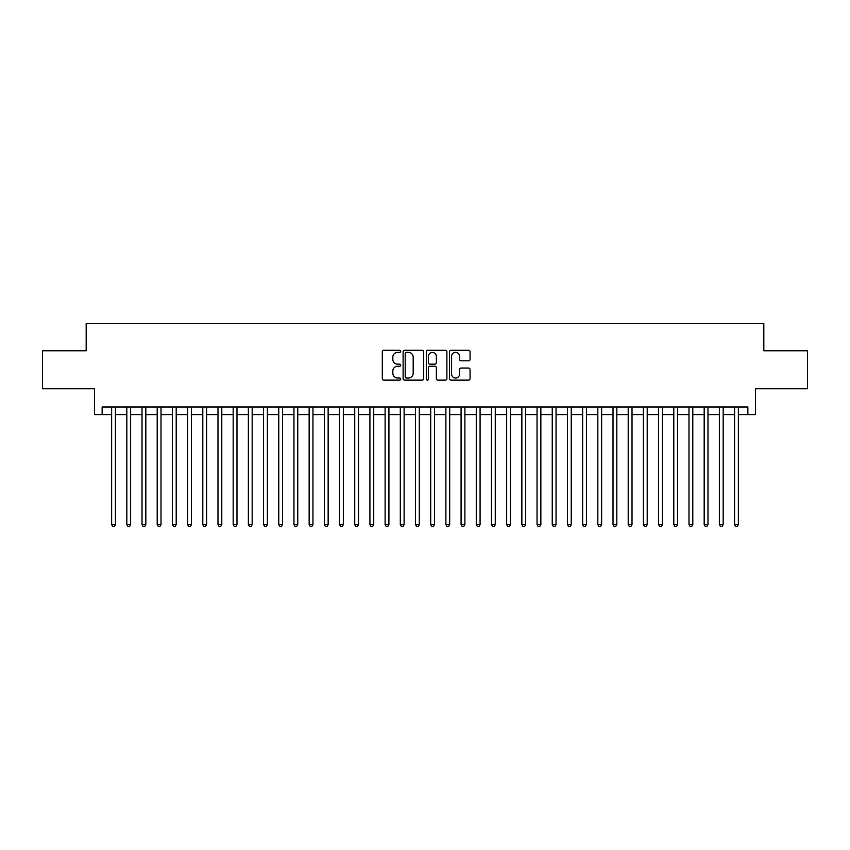 <?xml version="1.0" encoding="UTF-8"?>
<svg xmlns="http://www.w3.org/2000/svg" width="850" height="850" viewBox="0 0 850 850"><rect width="100%" height="100%" fill="white"/><g stroke="black" fill="none" stroke-linecap="round" stroke-linejoin="round"><path stroke-width="1.27" d="M400.69 351.348A1.041 1.041 0 0 0 399.649 350.296L383.796 350.296A1.487 1.487 0 0 0 382.309 351.794L382.309 378.632A1.487 1.487 0 0 0 383.796 380.131L399.649 380.131A1.041 1.041 0 0 0 400.69 379.079A1.041 1.041 0 0 0 399.649 378.038L397.598 378.038A4.771 4.771 0 0 1 392.828 373.267L392.828 371.025A4.771 4.771 0 0 1 397.598 366.254L399.649 366.254A1.041 1.041 0 0 0 400.69 365.213A1.041 1.041 0 0 0 399.649 364.172L397.598 364.172A4.771 4.771 0 0 1 392.828 359.401L392.828 357.159A4.771 4.771 0 0 1 397.598 352.389L399.649 352.389A1.041 1.041 0 0 0 400.69 351.348M468.584 360.814A1.487 1.487 0 0 0 470.071 359.327L470.071 351.794A1.487 1.487 0 0 0 468.584 350.296L450.989 350.296A1.487 1.487 0 0 0 449.491 351.794L449.491 378.632A1.487 1.487 0 0 0 450.989 380.131L468.584 380.131A1.487 1.487 0 0 0 470.071 378.632L470.071 369.538A1.487 1.487 0 0 0 468.584 368.05L461.051 368.05A1.487 1.487 0 0 0 459.563 369.538L459.563 374.053A3.984 3.984 0 0 1 455.568 378.038A3.984 3.984 0 0 1 451.584 374.053L451.584 356.373A3.984 3.984 0 0 1 455.568 352.389A3.984 3.984 0 0 1 459.563 356.373L459.563 359.327A1.487 1.487 0 0 0 461.051 360.814L468.584 360.814M102.138 414.587L102.138 406.991L747.862 406.991L747.862 414.587L755.459 414.587L755.459 388.758L807.5 388.758L807.5 350.774L763.821 350.774L763.821 323.436L86.179 323.436L86.179 350.774L42.5 350.774L42.5 388.758L94.541 388.758L94.541 414.587L111.626 414.587M423.693 351.794A1.487 1.487 0 0 0 422.206 350.296L404.611 350.296A1.487 1.487 0 0 0 403.112 351.794L403.112 378.632A1.487 1.487 0 0 0 404.611 380.131L422.206 380.131A1.487 1.487 0 0 0 423.693 378.632L423.693 351.794M427.794 350.296L445.389 350.296A1.487 1.487 0 0 1 446.888 351.794L446.888 378.632A1.487 1.487 0 0 1 445.389 380.131L437.867 380.131A1.487 1.487 0 0 1 436.369 378.632L436.369 367.752A1.487 1.487 0 0 0 434.881 366.254L429.888 366.254A1.487 1.487 0 0 0 428.389 367.752L428.389 379.079A1.041 1.041 0 0 1 427.348 380.131A1.041 1.041 0 0 1 426.307 379.079L426.307 351.794A1.487 1.487 0 0 1 427.794 350.296M115.43 414.587L126.82 414.587M130.624 414.587L142.014 414.587M145.817 414.587L157.208 414.587M161.011 414.587L172.401 414.587M176.205 414.587L187.595 414.587M191.399 414.587L202.789 414.587M206.593 414.587L217.982 414.587M221.786 414.587L233.176 414.587M236.98 414.587L248.37 414.587M252.174 414.587L263.564 414.587M267.368 414.587L278.757 414.587M282.561 414.587L293.951 414.587M297.755 414.587L309.145 414.587M312.949 414.587L324.339 414.587M328.142 414.587L339.533 414.587M343.336 414.587L354.726 414.587M358.53 414.587L369.92 414.587M373.724 414.587L385.114 414.587M388.918 414.587L400.308 414.587M404.111 414.587L415.501 414.587M419.305 414.587L430.695 414.587M434.499 414.587L445.889 414.587M449.692 414.587L461.082 414.587M464.886 414.587L476.276 414.587M480.08 414.587L491.47 414.587M495.274 414.587L506.664 414.587M510.467 414.587L521.858 414.587M525.661 414.587L537.051 414.587M540.855 414.587L552.245 414.587M556.049 414.587L567.439 414.587M571.242 414.587L582.633 414.587M586.436 414.587L597.826 414.587M601.63 414.587L613.02 414.587M616.824 414.587L628.214 414.587M632.018 414.587L643.407 414.587M647.211 414.587L658.601 414.587M662.405 414.587L673.795 414.587M677.599 414.587L688.989 414.587M692.793 414.587L704.183 414.587M707.986 414.587L719.376 414.587M723.18 414.587L734.57 414.587M738.374 414.587L747.862 414.587M406.247 352.389A1.041 1.041 0 0 0 405.206 353.43L405.206 376.996A1.041 1.041 0 0 0 406.247 378.038L408.404 378.038A4.771 4.771 0 0 0 413.185 373.267L413.185 357.159A4.771 4.771 0 0 0 408.404 352.389L406.247 352.389M436.369 356.447A3.984 3.984 0 0 0 432.384 352.463A3.984 3.984 0 0 0 428.389 356.447L428.389 362.674A1.487 1.487 0 0 0 429.888 364.172L434.881 364.172A1.487 1.487 0 0 0 436.369 362.674L436.369 356.447M115.43 406.991L115.43 524.599L111.626 524.599L111.626 406.991M115.43 524.599L114.293 526.564L112.774 526.564L111.626 524.599M130.624 406.991L130.624 524.599L126.82 524.599L126.82 406.991M130.624 524.599L129.487 526.564L127.968 526.564L126.82 524.599M145.817 406.991L145.817 524.599L142.014 524.599L142.014 406.991M145.817 524.599L144.681 526.564L143.161 526.564L142.014 524.599M161.011 406.991L161.011 524.599L157.208 524.599L157.208 406.991M161.011 524.599L159.874 526.564L158.355 526.564L157.208 524.599M176.205 406.991L176.205 524.599L172.401 524.599L172.401 406.991M176.205 524.599L175.068 526.564L173.549 526.564L172.401 524.599M191.399 406.991L191.399 524.599L187.595 524.599L187.595 406.991M191.399 524.599L190.262 526.564L188.742 526.564L187.595 524.599M206.593 406.991L206.593 524.599L202.789 524.599L202.789 406.991M206.593 524.599L205.456 526.564L203.936 526.564L202.789 524.599M221.786 406.991L221.786 524.599L217.982 524.599L217.982 406.991M221.786 524.599L220.649 526.564L219.13 526.564L217.982 524.599M236.98 406.991L236.98 524.599L233.176 524.599L233.176 406.991M236.98 524.599L235.843 526.564L234.324 526.564L233.176 524.599M252.174 406.991L252.174 524.599L248.37 524.599L248.37 406.991M252.174 524.599L251.037 526.564L249.518 526.564L248.37 524.599M267.368 406.991L267.368 524.599L263.564 524.599L263.564 406.991M267.368 524.599L266.231 526.564L264.711 526.564L263.564 524.599M282.561 406.991L282.561 524.599L278.757 524.599L278.757 406.991M282.561 524.599L281.424 526.564L279.905 526.564L278.757 524.599M297.755 406.991L297.755 524.599L293.951 524.599L293.951 406.991M297.755 524.599L296.618 526.564L295.099 526.564L293.951 524.599M312.949 406.991L312.949 524.599L309.145 524.599L309.145 406.991M312.949 524.599L311.812 526.564L310.293 526.564L309.145 524.599M328.142 406.991L328.142 524.599L324.339 524.599L324.339 406.991M328.142 524.599L327.006 526.564L325.486 526.564L324.339 524.599M343.336 406.991L343.336 524.599L339.533 524.599L339.533 406.991M343.336 524.599L342.199 526.564L340.68 526.564L339.533 524.599M358.53 406.991L358.53 524.599L354.726 524.599L354.726 406.991M358.53 524.599L357.393 526.564L355.874 526.564L354.726 524.599M373.724 406.991L373.724 524.599L369.92 524.599L369.92 406.991M373.724 524.599L372.587 526.564L371.067 526.564L369.92 524.599M388.918 406.991L388.918 524.599L385.114 524.599L385.114 406.991M388.918 524.599L387.781 526.564L386.261 526.564L385.114 524.599M404.111 406.991L404.111 524.599L400.308 524.599L400.308 406.991M404.111 524.599L402.974 526.564L401.455 526.564L400.308 524.599M419.305 406.991L419.305 524.599L415.501 524.599L415.501 406.991M419.305 524.599L418.168 526.564L416.649 526.564L415.501 524.599M434.499 406.991L434.499 524.599L430.695 524.599L430.695 406.991M434.499 524.599L433.351 526.564L431.832 526.564L430.695 524.599M449.692 406.991L449.692 524.599L445.889 524.599L445.889 406.991M449.692 524.599L448.545 526.564L447.026 526.564L445.889 524.599M464.886 406.991L464.886 524.599L461.082 524.599L461.082 406.991M464.886 524.599L463.739 526.564L462.219 526.564L461.082 524.599M480.08 406.991L480.08 524.599L476.276 524.599L476.276 406.991M480.08 524.599L478.933 526.564L477.413 526.564L476.276 524.599M495.274 406.991L495.274 524.599L491.47 524.599L491.47 406.991M495.274 524.599L494.126 526.564L492.607 526.564L491.47 524.599M510.467 406.991L510.467 524.599L506.664 524.599L506.664 406.991M510.467 524.599L509.32 526.564L507.801 526.564L506.664 524.599M525.661 406.991L525.661 524.599L521.858 524.599L521.858 406.991M525.661 524.599L524.514 526.564L522.994 526.564L521.858 524.599M540.855 406.991L540.855 524.599L537.051 524.599L537.051 406.991M540.855 524.599L539.707 526.564L538.188 526.564L537.051 524.599M556.049 406.991L556.049 524.599L552.245 524.599L552.245 406.991M556.049 524.599L554.901 526.564L553.382 526.564L552.245 524.599M571.242 406.991L571.242 524.599L567.439 524.599L567.439 406.991M571.242 524.599L570.095 526.564L568.576 526.564L567.439 524.599M586.436 406.991L586.436 524.599L582.633 524.599L582.633 406.991M586.436 524.599L585.289 526.564L583.769 526.564L582.633 524.599M601.63 406.991L601.63 524.599L597.826 524.599L597.826 406.991M601.63 524.599L600.482 526.564L598.963 526.564L597.826 524.599M616.824 406.991L616.824 524.599L613.02 524.599L613.02 406.991M616.824 524.599L615.676 526.564L614.157 526.564L613.02 524.599M632.018 406.991L632.018 524.599L628.214 524.599L628.214 406.991M632.018 524.599L630.87 526.564L629.351 526.564L628.214 524.599M647.211 406.991L647.211 524.599L643.407 524.599L643.407 406.991M647.211 524.599L646.064 526.564L644.544 526.564L643.407 524.599M662.405 406.991L662.405 524.599L658.601 524.599L658.601 406.991M662.405 524.599L661.258 526.564L659.738 526.564L658.601 524.599M677.599 406.991L677.599 524.599L673.795 524.599L673.795 406.991M677.599 524.599L676.451 526.564L674.932 526.564L673.795 524.599M692.793 406.991L692.793 524.599L688.989 524.599L688.989 406.991M692.793 524.599L691.645 526.564L690.126 526.564L688.989 524.599M707.986 406.991L707.986 524.599L704.183 524.599L704.183 406.991M707.986 524.599L706.839 526.564L705.319 526.564L704.183 524.599M723.18 406.991L723.18 524.599L719.376 524.599L719.376 406.991M723.18 524.599L722.032 526.564L720.513 526.564L719.376 524.599M738.374 406.991L738.374 524.599L734.57 524.599L734.57 406.991M738.374 524.599L737.226 526.564L735.707 526.564L734.57 524.599"/></g></svg>
